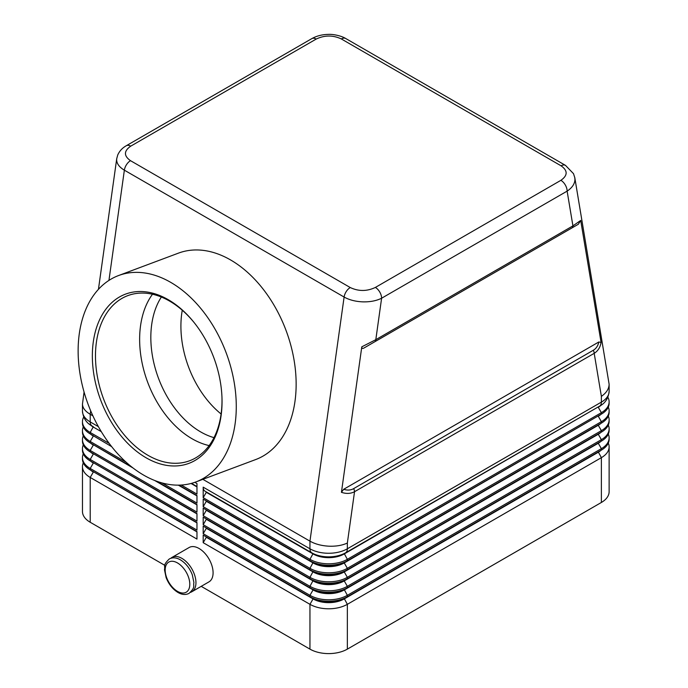 <?xml version="1.0" encoding="UTF-8"?>
<svg xmlns="http://www.w3.org/2000/svg" width="688" height="688" viewBox="0 0 688 688"><rect width="100%" height="100%" fill="white"/><g stroke="black" fill="none" stroke-linecap="round" stroke-linejoin="round"><path stroke-width="1.03" d="M161.353 297.035A83.755 55.995 -110.5 0 0 200.672 431.909A83.755 55.995 -110.5 0 0 214.002 437.654M203.192 487.156A8.815 5.091 120 0 0 203.674 489.632A8.815 5.091 120 0 0 205.024 491.189L311.776 552.825A8.815 5.091 -60 0 1 310.426 551.269A8.815 5.091 -60 0 1 309.953 548.792L203.192 487.156L203.192 497.699L309.953 559.327A26.445 15.274 0 0 0 347.354 559.327L601.381 412.671A26.445 15.274 0 0 0 609.129 401.869A26.445 15.274 0 0 0 607.891 397.26M361.793 346.829C361.793 348.524 362.593 348.868 364.193 347.879L374.9 341.695A4.412 2.546 60 0 0 375.571 340.921A4.412 2.546 60 0 0 375.811 339.683L361.793 346.829L341.429 492.333C346.356 493.932 350.725 493.726 354.535 491.714L594.2 353.34C597.958 350.992 600.246 347.354 601.071 342.435L580.706 220.435L572.923 225.879L375.811 339.683L381.608 298.231A8.815 5.091 -120 0 0 379.785 292.09A8.815 5.091 -120 0 0 375.373 287.438C366.945 291.428 358.577 291.463 350.252 287.541A8.815 5.091 120 0 0 346.245 291.54A8.815 5.091 120 0 0 344.112 297.044C349.323 299.959 355.567 301.568 362.843 301.86C370.11 302.032 376.37 300.819 381.608 298.231L567.127 191.126C572.201 187.755 574.807 183.851 574.944 179.405L574.721 177.306M350.252 287.541L130.505 160.674C123.711 155.875 123.78 151.033 130.694 146.174A8.815 5.091 -120 0 0 126.291 145.736L311.81 38.631A8.815 5.091 60 0 1 316.213 39.061C324.641 35.071 333.018 35.036 341.343 38.958L561.081 165.817C567.875 170.624 567.815 175.466 560.892 180.325A8.815 5.091 60 0 1 565.304 184.977A8.815 5.091 60 0 1 567.127 191.126L572.923 225.879A4.412 2.546 60 0 1 572.691 227.117A4.412 2.546 60 0 1 572.012 227.891L578.307 224.262L580.706 220.435M116.779 158.36L116.65 159.728C116.745 163.684 119.325 167.167 124.365 170.177L344.112 297.044L309.953 541.155C315.164 544.079 321.399 545.747 328.649 546.177C335.907 546.478 342.142 545.438 347.354 543.038L354.535 491.714A4.412 2.546 -120 0 0 354.303 490.191A4.412 2.546 -120 0 0 353.623 488.635C350.708 490.286 347.397 490.501 343.69 489.28L341.429 492.333M84.074 392.04L82.465 404.045C82.577 407.872 85.166 411.286 90.205 414.288L90.687 410.839M598.285 406.892A22.042 12.728 180 0 1 598.268 406.909L344.241 553.573L599.558 406.161A8.815 5.091 -120 0 0 600.908 404.613A8.815 5.091 -120 0 0 601.381 402.127L601.381 396.374L594.2 353.34A4.412 2.546 -120 0 0 593.959 351.826A4.412 2.546 -120 0 0 593.288 350.269L353.623 488.635M601.381 396.374C606.429 392.848 609.009 388.806 609.129 384.248L574.807 177.736M374.9 341.695L572.012 227.891M191.84 591.757L208.989 581.859A19.84 11.455 -120 0 0 213.091 572.786A19.84 11.455 -120 0 0 204.431 552.817A19.84 11.455 -120 0 0 189.148 547.502L172.009 557.4A19.84 11.455 60 0 1 187.291 562.715A19.84 11.455 60 0 1 195.951 582.676A19.84 11.455 60 0 1 191.84 591.757A19.84 11.455 60 0 1 190.464 592.359M178.424 253.141A110.2 73.676 69.5 0 1 230.557 259.935A110.2 73.676 69.5 0 1 295.014 366.506A110.2 73.676 69.5 0 1 255.704 459.55A110.2 73.676 69.5 0 0 295.014 366.506A110.2 73.676 69.5 0 0 230.557 259.935A110.2 73.676 69.5 0 0 178.424 253.141L118.568 275.544A110.2 73.676 69.5 0 1 170.693 282.347A110.2 73.676 69.5 0 1 235.15 388.918A110.2 73.676 69.5 0 1 195.839 481.953A110.2 73.676 69.5 0 1 143.715 475.159A110.2 73.676 69.5 0 1 79.258 368.587A110.2 73.676 69.5 0 1 118.568 275.544M221.097 413.987A83.755 55.995 69.5 0 1 182.26 310.219M146.14 457.804A90.36 60.415 69.5 0 1 93.301 341.859A90.36 60.415 69.5 0 1 168.268 299.701A90.36 60.415 69.5 0 1 194.205 322.663A90.36 60.415 69.5 0 1 221.94 396.752A90.36 60.415 69.5 0 1 146.14 457.804M194.523 323.059A88.159 58.944 -110.5 0 0 169.532 301.052A88.159 58.944 -110.5 0 0 127.83 295.616A88.159 58.944 -110.5 0 0 96.38 370.049A88.159 58.944 -110.5 0 0 147.946 455.301A88.159 58.944 -110.5 0 0 189.647 460.745A88.159 58.944 -110.5 0 0 221.923 396.245M152.487 294.24A88.159 58.944 -110.5 0 0 192.098 438.772A88.159 58.944 -110.5 0 0 209.143 445.592M170.796 558.295A19.84 11.455 60 0 1 172.009 557.4M601.071 342.435L598.809 341.988C598.01 345.806 596.169 348.567 593.288 350.269M343.69 489.28L598.809 341.988M364.193 347.879L578.307 224.262M203.192 497.699L206.314 492.298L313.066 553.935A22.042 12.728 0 0 0 344.241 553.935L599.558 406.161C605.199 403.271 608.39 398.326 609.129 391.334A26.445 15.274 180 0 1 601.381 402.127L347.354 548.792A26.445 15.274 180 0 1 309.953 548.792L309.953 541.155L202.865 479.33M92.897 415.836L90.205 414.288L90.205 421.925A8.815 5.091 120 0 0 90.687 424.401A8.815 5.091 120 0 0 92.037 425.958L93.327 426.706A22.042 12.728 0 0 0 93.327 426.706L92.037 425.958C86.387 423.068 83.196 418.123 82.465 411.123L82.465 404.045M191.47 483.363L196.966 486.536L191.47 483.363M181.271 485.04L196.966 494.096L196.966 483.561L194.824 482.322M83.695 417.057A26.445 15.274 0 0 0 82.465 421.667A26.445 15.274 0 0 0 90.205 432.46L109.211 443.433M196.966 495.541L178.94 485.135L196.966 495.541L196.966 503.091L162.05 482.942M93.284 435.676A22.042 12.728 0 0 0 93.327 435.702L90.205 433.904A26.445 15.274 180 0 1 82.465 423.103L82.465 421.667M83.282 426.887A26.445 15.274 0 0 0 82.465 430.662A26.445 15.274 0 0 0 90.205 441.464L126.102 462.181M196.966 504.536L156.486 481.161L196.966 504.536L196.966 512.096L90.205 450.459L93.327 445.059A22.042 12.728 180 0 1 90.532 443.089M131.296 466.619L90.205 442.9L131.296 466.619M196.966 513.532L90.205 451.896A26.445 15.274 180 0 1 82.465 441.103L82.465 439.658A26.445 15.274 0 0 0 90.205 450.459L90.205 451.896L196.966 513.532L196.966 521.091L90.205 459.455L93.327 454.054A22.042 12.728 180 0 1 90.532 452.085M196.966 522.527L90.205 460.9L196.966 522.527L196.966 530.087L90.205 468.451L93.327 463.058A22.042 12.728 180 0 1 90.532 461.08M196.966 531.532L90.205 469.895A26.445 15.274 180 0 1 82.465 459.094L82.465 457.658A26.445 15.274 0 0 0 90.205 468.451L90.205 469.895L196.966 531.532L196.966 539.082L90.205 477.455L93.327 472.054A22.042 12.728 180 0 1 90.532 470.085M598.302 433.879A22.042 12.728 180 0 1 598.268 433.904L344.241 580.569A22.042 12.728 180 0 1 313.066 580.569L203.192 517.135L203.192 524.686L309.953 586.322A26.445 15.274 0 0 0 347.354 586.322L601.381 439.658A26.445 15.274 0 0 0 609.129 428.865L609.129 430.301A26.445 15.274 180 0 1 601.381 441.103L347.354 587.767A26.445 15.274 180 0 1 309.953 587.767L203.192 526.131L203.192 533.69L309.953 595.318A26.445 15.274 0 0 0 347.354 595.318L601.381 448.662A26.445 15.274 0 0 0 609.129 437.86L609.129 439.305A26.445 15.274 180 0 1 601.381 450.098L347.354 596.763A26.445 15.274 180 0 1 309.953 596.763L203.192 535.126L203.192 542.686L309.953 604.322A26.445 15.274 0 0 0 347.354 604.322L601.381 457.658A26.445 15.274 0 0 0 609.129 446.856L609.129 491.671A26.445 15.274 180 0 1 601.381 502.464L347.354 649.128A26.445 15.274 180 0 1 309.953 649.128L201.214 586.348M164.862 565.364L90.205 522.261A26.445 15.274 180 0 1 82.465 511.459L82.465 466.653A26.445 15.274 0 0 0 90.205 477.455L90.205 522.261M598.302 424.883A22.042 12.728 180 0 1 598.268 424.909L344.241 571.565A22.042 12.728 180 0 1 313.066 571.565L203.192 508.131L203.192 515.69L309.953 577.327A26.445 15.274 0 0 0 347.354 577.327L601.381 430.662A26.445 15.274 0 0 0 609.129 419.869A26.445 15.274 0 0 0 608.304 416.085M598.302 415.887A22.042 12.728 180 0 1 598.268 415.905L344.241 562.569A22.042 12.728 180 0 1 313.066 562.569L203.192 499.135L203.192 506.695L309.953 568.331A26.445 15.274 0 0 0 347.354 568.331L601.381 421.667A26.445 15.274 0 0 0 609.129 410.865A26.445 15.274 0 0 0 608.304 407.09M203.192 506.695L206.314 501.294L313.066 562.93A22.042 12.728 0 0 0 344.241 562.93L347.354 560.772L347.354 559.327L344.241 553.573A22.042 12.728 180 0 1 313.066 553.573L311.776 552.825A23.865 13.777 0 0 0 345.531 552.825A8.815 5.091 -120 0 0 346.881 551.269A8.815 5.091 -120 0 0 347.354 548.792L347.354 543.038M205.024 491.189L313.066 553.573L309.953 559.327L309.953 560.772A26.445 15.274 180 0 0 347.354 560.772L601.381 414.107L601.381 412.671L598.268 407.27A22.042 12.728 0 0 0 601.407 404.983M203.192 499.135L309.953 560.772M203.192 515.69L206.314 510.29L313.066 571.926A22.042 12.728 0 0 0 344.241 571.926L347.354 569.767L347.354 568.331L344.241 562.93L601.381 414.107A26.445 15.274 180 0 0 609.129 403.314L609.129 401.869M203.192 524.686L206.314 519.294L313.066 580.921A22.042 12.728 0 0 0 344.241 580.921L347.354 578.763L347.354 577.327L344.241 571.926L598.268 425.261L601.381 423.103L601.381 421.667L598.268 416.266A22.042 12.728 0 0 0 601.054 414.296M203.192 508.131L313.066 571.565L309.953 569.767L309.953 568.331L313.066 562.569M609.129 410.865L609.129 412.31A26.445 15.274 180 0 1 601.381 423.103L347.354 569.767A26.445 15.274 180 0 1 309.953 569.767M601.381 423.103L598.268 424.909L601.381 423.103M598.302 442.883A22.042 12.728 180 0 1 598.268 442.9L344.241 589.564L347.354 587.767L347.354 586.322L344.241 580.921L598.268 434.266L601.381 432.107L601.381 430.662L598.268 425.261A22.042 12.728 0 0 0 601.054 423.292M203.192 517.135L313.066 580.569L309.953 578.763L309.953 577.327L313.066 571.565M609.129 419.869L609.129 421.305A26.445 15.274 180 0 1 601.381 432.107L347.354 578.763A26.445 15.274 180 0 1 309.953 578.763M601.381 432.107L598.268 433.904L601.381 432.107M601.381 441.103L601.381 439.658L598.268 434.266A22.042 12.728 0 0 0 601.054 432.296M609.129 428.865A26.445 15.274 0 0 0 608.304 425.081M598.268 442.9L598.268 443.261A22.042 12.728 0 0 0 601.054 441.292M313.066 580.569L309.953 586.322L309.953 587.767L313.066 589.564L203.192 526.131M347.354 587.767L344.241 589.564A22.042 12.728 180 0 1 313.066 589.564L313.066 589.926A22.042 12.728 0 0 0 344.241 589.926L598.268 443.261L601.381 448.662L601.381 450.098L344.241 598.56A22.042 12.728 180 0 1 313.066 598.56L203.192 535.126M609.129 437.86A26.445 15.274 0 0 0 608.304 434.085M203.192 533.69L206.314 528.289L313.066 589.926L309.953 595.318L309.953 596.763L313.066 598.921A22.042 12.728 0 0 0 344.241 598.921L598.268 452.257A22.042 12.728 0 0 0 601.054 450.287M598.302 451.878A22.042 12.728 180 0 1 598.268 451.896L601.381 450.098M347.354 596.763L344.241 598.56L347.354 596.763L347.354 595.318L344.241 589.564M609.129 446.856A26.445 15.274 0 0 0 608.304 443.081M203.192 542.686L206.314 537.285L313.066 598.921L309.953 604.322L309.953 649.128M101.308 431.668L93.327 427.067A22.042 12.728 180 0 1 90.188 424.78M196.966 486.898L191.04 483.475M111.688 446.658L90.205 433.904L90.205 432.46L93.327 426.706M93.284 444.68A22.042 12.728 0 0 0 93.327 444.697L90.205 442.9L90.205 441.464L93.327 436.063A22.042 12.728 180 0 1 90.532 434.094M196.966 495.893L178.33 485.143M133.016 467.978L90.205 442.9A26.445 15.274 180 0 1 82.465 432.107L82.465 430.662M83.282 435.882A26.445 15.274 0 0 0 82.465 439.658M196.966 504.897L154.671 480.473M93.284 453.676A22.042 12.728 0 0 0 93.327 453.702L90.205 451.896M83.282 444.878A26.445 15.274 0 0 0 82.465 448.662A26.445 15.274 0 0 0 90.205 459.455L90.205 460.9A26.445 15.274 180 0 1 82.465 450.098L82.465 448.662M196.966 513.893L93.327 453.702M93.284 462.671A22.042 12.728 0 0 0 93.327 462.697L196.966 522.889M83.282 453.874A26.445 15.274 0 0 0 82.465 457.658M93.284 471.676A22.042 12.728 0 0 0 93.327 471.693L196.966 531.884M83.282 462.878A26.445 15.274 0 0 0 82.465 466.653M98.384 426.646L90.205 421.925A26.445 15.274 180 0 1 82.465 411.123M565.57 165.43A8.815 5.091 120 0 0 565.493 165.387A8.815 5.091 120 0 0 565.476 165.378A8.815 5.091 120 0 0 565.089 165.189A8.815 5.091 120 0 0 561.081 165.817M341.343 38.958A8.815 5.091 -60 0 1 345.35 38.322A8.815 5.091 -60 0 1 345.737 38.511A8.815 5.091 -60 0 1 345.746 38.519L565.493 165.387L573.508 173.668L574.798 177.728M108.945 280.403L124.365 170.177A8.815 5.091 -60 0 1 126.497 164.673A8.815 5.091 -60 0 1 130.505 160.674M177.478 591.362A17.415 10.053 -120 0 0 189.793 584.258A17.415 10.053 -120 0 0 177.478 562.93A17.415 10.053 -120 0 0 165.172 570.034A17.415 10.053 -120 0 0 177.478 591.362M560.892 180.325L375.373 287.438M130.694 146.174L316.213 39.061M599.558 406.161L598.268 406.909M344.241 553.573L345.531 552.825M598.268 415.905L601.381 414.107L598.268 415.905M598.268 451.896L601.381 457.658L601.381 502.464M344.241 598.56L347.354 604.322L347.354 649.128M169.282 558.974C172.636 557.228 176.352 557.512 180.411 559.843C185.708 563.119 189.673 568.09 192.279 574.755L193.921 582.564C192.984 586.451 195.882 586.821 189.114 593.331C185.751 595.086 182.045 594.802 177.986 592.471C172.679 589.195 168.723 584.224 166.109 577.559L164.475 569.75C165.412 565.863 162.514 565.484 169.282 558.974M126.291 145.736C122.361 147.946 119.514 151.025 117.734 154.981L116.728 158.661L98.444 289.321M195.839 481.953L255.704 459.55M311.81 38.631C316.583 35.957 322.001 34.546 328.064 34.4C331.676 34.047 340.233 35.234 345.737 38.511M609.129 391.334L609.129 384.248M93.327 435.702L90.205 433.904"/></g></svg>
